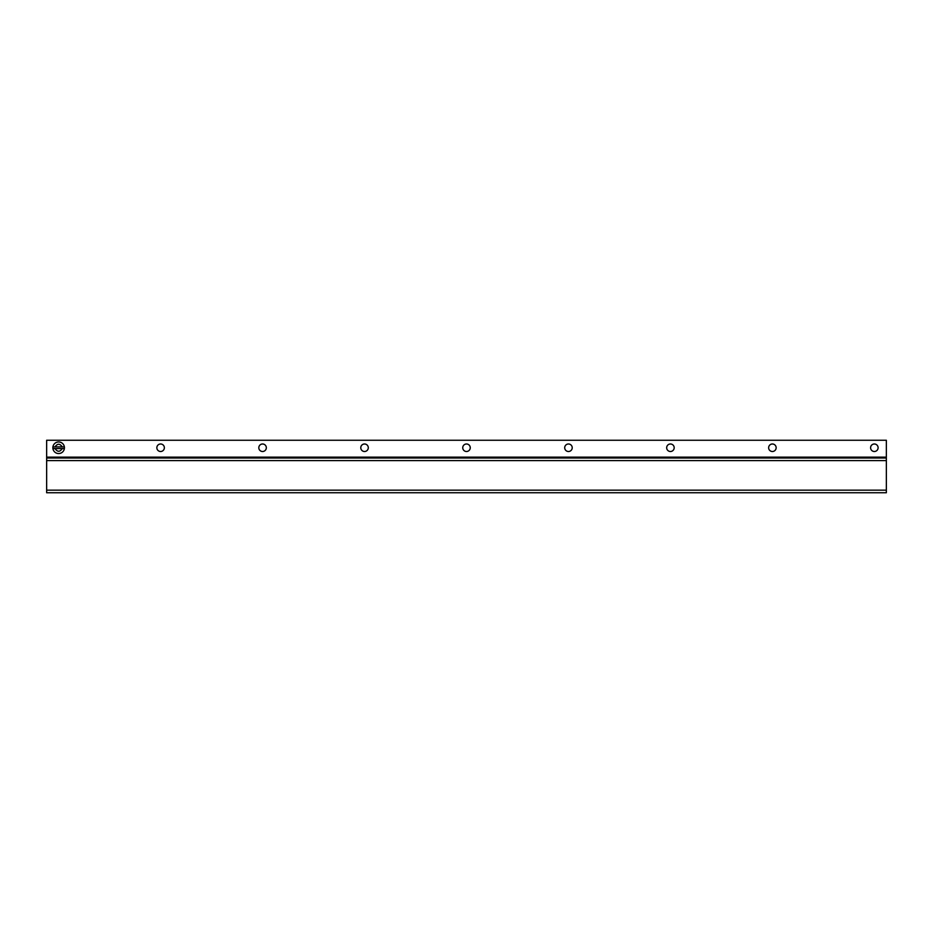 <?xml version="1.0" encoding="UTF-8"?>
<svg xmlns="http://www.w3.org/2000/svg" width="933" height="933" viewBox="0 0 933 933"><rect width="100%" height="100%" fill="white"/><g stroke="black" fill="none" stroke-linecap="round" stroke-linejoin="round"><path stroke-width="1.4" d="M164.36 447.747A3.755 3.755 0 0 1 160.604 451.502A3.755 3.755 0 0 1 156.849 447.747A3.755 3.755 0 0 1 160.604 443.991A3.755 3.755 0 0 1 164.36 447.747M266.325 447.747A3.755 3.755 0 0 1 262.57 451.502A3.755 3.755 0 0 1 258.814 447.747A3.755 3.755 0 0 1 262.57 443.991A3.755 3.755 0 0 1 266.325 447.747M368.29 447.747A3.755 3.755 0 0 1 364.535 451.502A3.755 3.755 0 0 1 360.779 447.747A3.755 3.755 0 0 1 364.535 443.991A3.755 3.755 0 0 1 368.29 447.747M470.255 447.747A3.755 3.755 0 0 1 466.5 451.502A3.755 3.755 0 0 1 462.745 447.747A3.755 3.755 0 0 1 466.5 443.991A3.755 3.755 0 0 1 470.255 447.747M572.221 447.747A3.755 3.755 0 0 1 568.465 451.502A3.755 3.755 0 0 1 564.71 447.747A3.755 3.755 0 0 1 568.465 443.991A3.755 3.755 0 0 1 572.221 447.747M674.186 447.747A3.755 3.755 0 0 1 670.43 451.502A3.755 3.755 0 0 1 666.675 447.747A3.755 3.755 0 0 1 670.43 443.991A3.755 3.755 0 0 1 674.186 447.747M776.151 447.747A3.755 3.755 0 0 1 772.396 451.502A3.755 3.755 0 0 1 768.64 447.747A3.755 3.755 0 0 1 772.396 443.991A3.755 3.755 0 0 1 776.151 447.747M878.105 447.747A3.755 3.755 0 0 1 874.349 451.502A3.755 3.755 0 0 1 870.594 447.747A3.755 3.755 0 0 1 874.349 443.991A3.755 3.755 0 0 1 878.105 447.747M46.65 492.752L46.65 440.248L886.35 440.248L886.35 492.752L46.65 492.752M886.35 458.021L46.65 458.021M52.924 448.586L55.047 448.586L52.924 448.586A5.773 5.773 0 0 1 52.924 446.907L55.047 446.907L52.924 446.907M62.254 446.907C59.852 443.385 57.449 443.385 55.047 446.907L64.365 446.907A5.773 5.773 0 0 1 58.651 453.543A5.785 5.785 0 0 1 52.854 447.747A5.785 5.785 0 0 1 58.651 441.962A5.785 5.785 0 0 1 64.365 448.586L62.254 448.586L64.365 448.586M62.254 448.586L55.047 448.586C57.449 452.12 59.852 452.12 62.254 448.586M886.35 490.152L46.65 490.152M46.65 457.158L886.35 457.158M46.65 460.61L886.35 460.61M52.854 447.747A5.785 5.785 0 0 1 58.651 441.962A5.785 5.785 0 0 1 64.435 447.747"/></g></svg>
